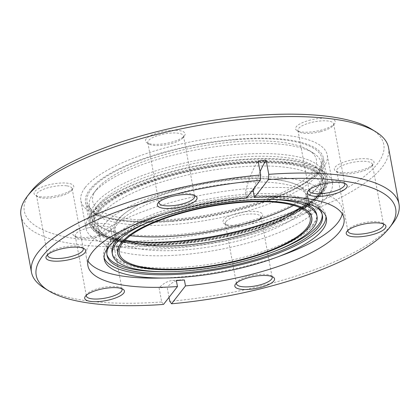 <?xml version="1.0" encoding="UTF-8"?>
<svg xmlns="http://www.w3.org/2000/svg" width="420" height="420" viewBox="0 0 420 420"><rect width="100%" height="100%" fill="white"/><g stroke="black" fill="none" stroke-linecap="round" stroke-linejoin="round"><path stroke-width="0.32" stroke-dasharray="2.1 1.58" d="M236.696 179.545A98.585 29.768 169.5 0 0 113.647 231.005A98.585 29.768 169.5 0 0 132.51 244.12A98.585 29.768 169.5 0 0 184.464 246.54A98.585 29.768 169.5 0 0 294.599 214.074A98.585 29.768 169.5 0 0 307.508 195.074A98.585 29.768 169.5 0 0 236.696 179.545M239.636 163.81A116.445 35.159 169.5 0 0 114.356 198.975A116.445 35.159 169.5 0 0 116.576 240.083A116.445 35.159 169.5 0 0 177.938 242.939A116.445 35.159 169.5 0 0 308.028 204.598A116.445 35.159 169.5 0 0 239.636 163.81M299.933 207.653A97.078 29.311 169.5 0 0 305.881 194.534A97.078 29.311 169.5 0 0 236.145 179.24A97.078 29.311 169.5 0 0 114.975 229.918A97.078 29.311 169.5 0 0 125.228 240.035M299.135 208.43A116.041 35.038 169.5 0 0 307.424 203.18A116.041 35.038 169.5 0 0 239.269 162.535A116.041 35.038 169.5 0 0 114.424 197.578A116.041 35.038 169.5 0 0 116.634 238.544A116.041 35.038 169.5 0 0 126.252 240.471M236.156 139.681A119.464 36.073 -10.5 0 1 321.967 158.503A119.464 36.073 -10.5 0 1 172.856 220.868A119.464 36.073 -10.5 0 1 87.045 202.041A119.464 36.073 -10.5 0 1 236.156 139.681M172.457 221.377A120.971 36.524 -10.5 0 1 85.559 202.319A120.971 36.524 -10.5 0 1 236.554 139.167A120.971 36.524 -10.5 0 1 323.447 158.23A120.971 36.524 -10.5 0 1 172.457 221.377M293.638 205.406A115.836 34.976 169.5 0 0 317.394 187.677A115.836 34.976 169.5 0 0 317.578 187.441A115.836 34.976 169.5 0 0 237.883 157.238A115.836 34.976 169.5 0 0 97.661 205.469A115.836 34.976 169.5 0 0 101.514 227.488A115.836 34.976 169.5 0 0 130.3 235.678M318.985 185.593A117.889 35.595 -10.5 0 1 213.308 229.714A117.889 35.595 -10.5 0 1 99.278 226.112A117.889 35.595 -10.5 0 1 91.255 216.132A117.889 35.595 -10.5 0 1 95.351 203.7A117.889 35.595 -10.5 0 1 219.713 156.608A117.889 35.595 -10.5 0 1 323.085 173.166A117.889 35.595 -10.5 0 1 319.169 185.357A117.889 35.595 -10.5 0 1 318.985 185.593M312.475 171.791A113.783 34.356 -10.5 0 1 174.736 219.166A113.783 34.356 -10.5 0 1 96.453 189.499A113.783 34.356 -10.5 0 1 96.632 189.268A113.783 34.356 -10.5 0 1 198.629 146.685A113.783 34.356 -10.5 0 1 308.684 150.16A113.783 34.356 -10.5 0 1 312.475 171.791M93.45 193.431A117.889 35.595 169.5 0 0 93.266 193.672A117.889 35.595 169.5 0 0 89.35 205.863A117.889 35.595 169.5 0 0 192.728 222.422A117.889 35.595 169.5 0 0 317.084 175.329A117.889 35.595 169.5 0 0 321.179 162.897A117.889 35.595 169.5 0 0 313.157 152.917A117.889 35.595 169.5 0 0 199.127 149.315A117.889 35.595 169.5 0 0 93.45 193.431M316.722 207.396A109.536 33.075 169.5 0 0 211.533 202.429A109.536 33.075 169.5 0 0 110.838 243.873A109.536 33.075 169.5 0 0 109.463 245.81M85.223 187.457A125.281 37.826 -10.5 0 1 217.382 137.408A125.281 37.826 -10.5 0 1 327.238 155.001A125.281 37.826 -10.5 0 1 322.88 168.215A125.281 37.826 -10.5 0 1 190.727 218.258A125.281 37.826 -10.5 0 1 80.871 200.666A125.281 37.826 -10.5 0 1 85.223 187.457M90.337 215.05A125.281 37.826 -10.5 0 1 222.495 165.002A125.281 37.826 -10.5 0 1 332.351 182.595A125.281 37.826 -10.5 0 1 327.999 195.809A125.281 37.826 -10.5 0 1 195.841 245.852A125.281 37.826 -10.5 0 1 85.985 228.26A125.281 37.826 -10.5 0 1 90.337 215.05M121.679 288.629A18.144 5.476 169.5 0 0 120.818 287.894A18.144 5.476 169.5 0 0 99.771 288.094A18.144 5.476 169.5 0 0 86.977 294.163A18.144 5.476 169.5 0 0 86.436 295.16M88.594 227.771A18.144 5.476 -10.5 0 1 110.87 229.105A18.144 5.476 -10.5 0 1 110.271 230.984A18.144 5.476 -10.5 0 1 97.477 237.053A18.144 5.476 -10.5 0 1 76.43 237.253A18.144 5.476 -10.5 0 1 75.196 235.72A18.144 5.476 -10.5 0 1 88.594 227.771M97.618 235.657A20.197 6.101 169.5 0 0 111.862 228.895A20.197 6.101 169.5 0 0 87.733 225.32A20.197 6.101 169.5 0 0 74.193 235.877A20.197 6.101 169.5 0 0 97.618 235.657M82.929 248.131A18.144 5.476 169.5 0 0 82.068 247.391A18.144 5.476 169.5 0 0 78.23 246.199A18.144 5.476 169.5 0 0 60.968 247.606A18.144 5.476 169.5 0 0 48.227 253.664A18.144 5.476 169.5 0 0 47.686 254.662M67.048 185.876A18.144 5.476 -10.5 0 1 72.119 188.606A18.144 5.476 -10.5 0 1 71.521 190.481A18.144 5.476 -10.5 0 1 58.774 196.544A18.144 5.476 -10.5 0 1 41.517 197.946A18.144 5.476 -10.5 0 1 37.679 196.754A18.144 5.476 -10.5 0 1 36.446 195.221A18.144 5.476 -10.5 0 1 47.072 188.034A18.144 5.476 -10.5 0 1 67.048 185.876M39.716 196.707A20.197 6.101 169.5 0 0 58.926 195.143A20.197 6.101 169.5 0 0 73.111 188.396A20.197 6.101 169.5 0 0 68.14 183.267A20.197 6.101 169.5 0 0 43.087 186.617A20.197 6.101 169.5 0 0 35.443 195.379A20.197 6.101 169.5 0 0 39.716 196.707M194.303 195.473A18.144 5.476 169.5 0 0 193.441 194.738A18.144 5.476 169.5 0 0 175.896 194.187A18.144 5.476 169.5 0 0 159.632 200.975A18.144 5.476 169.5 0 0 159.605 201.012A18.144 5.476 169.5 0 0 159.065 202.01M182.868 137.865A18.144 5.476 -10.5 0 1 166.603 144.653A18.144 5.476 -10.5 0 1 149.058 144.102A18.144 5.476 -10.5 0 1 147.824 142.564A18.144 5.476 -10.5 0 1 148.454 140.653A18.144 5.476 -10.5 0 1 167.591 133.408A18.144 5.476 -10.5 0 1 183.498 135.954A18.144 5.476 -10.5 0 1 182.894 137.828A18.144 5.476 -10.5 0 1 182.868 137.865M146.15 138.884A20.197 6.101 169.5 0 0 146.822 142.727A20.197 6.101 169.5 0 0 166.357 143.341A20.197 6.101 169.5 0 0 184.459 135.786A20.197 6.101 169.5 0 0 184.49 135.744A20.197 6.101 169.5 0 0 170.594 130.478A20.197 6.101 169.5 0 0 146.15 138.884M344.431 183.32A18.144 5.476 169.5 0 0 343.57 182.584A18.144 5.476 169.5 0 0 322.523 182.784A18.144 5.476 169.5 0 0 309.729 188.858A18.144 5.476 169.5 0 0 309.194 189.856M320.229 131.749A18.144 5.476 -10.5 0 1 299.182 131.948A18.144 5.476 -10.5 0 1 297.948 130.41A18.144 5.476 -10.5 0 1 311.346 122.462A18.144 5.476 -10.5 0 1 333.627 123.8A18.144 5.476 -10.5 0 1 333.023 125.675A18.144 5.476 -10.5 0 1 320.229 131.749M310.485 120.015A20.197 6.101 169.5 0 0 296.945 130.573A20.197 6.101 169.5 0 0 320.376 130.347A20.197 6.101 169.5 0 0 334.619 123.59A20.197 6.101 169.5 0 0 310.485 120.015M383.182 223.823A18.144 5.476 169.5 0 0 382.321 223.083A18.144 5.476 169.5 0 0 378.483 221.891A18.144 5.476 169.5 0 0 361.226 223.298A18.144 5.476 169.5 0 0 348.479 229.357A18.144 5.476 169.5 0 0 347.944 230.354M341.77 173.639A18.144 5.476 -10.5 0 1 337.932 172.447A18.144 5.476 -10.5 0 1 336.698 170.914A18.144 5.476 -10.5 0 1 347.33 163.727A18.144 5.476 -10.5 0 1 367.306 161.569A18.144 5.476 -10.5 0 1 372.377 164.299A18.144 5.476 -10.5 0 1 371.774 166.173A18.144 5.476 -10.5 0 1 359.032 172.237A18.144 5.476 -10.5 0 1 341.77 173.639M368.393 158.959A20.197 6.101 169.5 0 0 343.34 162.309A20.197 6.101 169.5 0 0 335.695 171.071A20.197 6.101 169.5 0 0 339.969 172.4A20.197 6.101 169.5 0 0 359.184 170.835A20.197 6.101 169.5 0 0 373.37 164.089A20.197 6.101 169.5 0 0 368.393 158.959M271.803 276.476A18.144 5.476 169.5 0 0 270.942 275.741A18.144 5.476 169.5 0 0 253.397 275.184A18.144 5.476 169.5 0 0 237.132 281.972A18.144 5.476 169.5 0 0 237.106 282.009A18.144 5.476 169.5 0 0 236.565 283.006M261.959 216.783A20.197 6.101 169.5 0 0 261.991 216.741A20.197 6.101 169.5 0 0 248.094 211.475A20.197 6.101 169.5 0 0 223.65 219.886A20.197 6.101 169.5 0 0 224.322 223.724A20.197 6.101 169.5 0 0 243.857 224.343A20.197 6.101 169.5 0 0 261.959 216.783M225.955 221.65A18.144 5.476 -10.5 0 1 245.091 214.405A18.144 5.476 -10.5 0 1 260.998 216.951A18.144 5.476 -10.5 0 1 260.395 218.831A18.144 5.476 -10.5 0 1 260.368 218.867A18.144 5.476 -10.5 0 1 244.104 225.656A18.144 5.476 -10.5 0 1 226.559 225.099A18.144 5.476 -10.5 0 1 225.32 223.566A18.144 5.476 -10.5 0 1 225.955 221.65M371.343 129.05A182.789 55.193 -10.5 0 1 377.428 163.8A182.789 55.193 -10.5 0 1 156.151 239.904A182.789 55.193 -10.5 0 1 30.392 192.239M21 215.744A186.895 56.432 169.5 0 0 184.884 241.994A186.895 56.432 169.5 0 0 382.037 167.333A186.895 56.432 169.5 0 0 388.531 147.625M104.092 257.628A112.959 34.109 -10.5 0 1 103.667 256.048A112.959 34.109 -10.5 0 1 107.594 244.136A112.959 34.109 -10.5 0 1 226.748 199.012A112.959 34.109 -10.5 0 1 325.799 214.877A112.959 34.109 -10.5 0 1 325.973 216.505M283.553 254.735A130.211 39.317 -10.5 0 1 157.395 278.114M87.974 260.957A130.211 39.317 -10.5 0 1 86.205 256.51A130.211 39.317 -10.5 0 1 90.731 242.781A130.211 39.317 -10.5 0 1 228.091 190.769A130.211 39.317 -10.5 0 1 342.269 209.055A130.211 39.317 -10.5 0 1 342.211 213.833M392.794 223.424A186.895 56.432 -10.5 0 1 392.501 223.802A186.895 56.432 -10.5 0 1 169.759 301.319M251.444 191.641L245.317 192.171L246.414 198.088M169.024 297.35L167.144 287.212L159.091 287.863L161.705 301.969A186.895 56.432 -10.5 0 1 44.184 288.036M304.826 208.756A98.721 29.81 169.5 0 0 308.254 198.345A98.721 29.81 169.5 0 0 221.692 184.485A98.721 29.81 169.5 0 0 117.553 223.918A98.721 29.81 169.5 0 0 114.124 234.328A98.721 29.81 169.5 0 0 200.686 248.194A98.721 29.81 169.5 0 0 304.826 208.756M316.633 196.728A113.3 34.209 169.5 0 0 320.57 184.779A113.3 34.209 169.5 0 0 221.219 168.866A113.3 34.209 169.5 0 0 101.703 214.127A113.3 34.209 169.5 0 0 97.766 226.076A113.3 34.209 169.5 0 0 197.117 241.988A113.3 34.209 169.5 0 0 316.633 196.728M103.724 225.036A113.3 34.209 -10.5 0 1 223.241 179.776A113.3 34.209 -10.5 0 1 322.592 195.689A113.3 34.209 -10.5 0 1 318.654 207.638A113.3 34.209 -10.5 0 1 199.138 252.898A113.3 34.209 -10.5 0 1 99.787 236.985A113.3 34.209 -10.5 0 1 103.724 225.036M270.569 199.332A104.06 31.421 169.5 0 0 149.662 221.739M161.705 301.969L163.511 304.427M177.445 286.556L176.342 280.618A171.15 52.605 -94.6 0 0 172.631 280.492A171.15 52.605 -94.6 0 0 159.091 287.863M184.375 279.967L184.396 279.962A171.15 52.605 -94.6 0 0 180.684 279.841A171.15 52.605 -94.6 0 0 177.046 280.555M176.395 280.775A171.15 52.605 -94.6 0 0 167.144 287.212M254.341 187.924A171.15 52.605 85.4 0 1 260.085 171.644M246.398 198.109L245.317 192.171A171.15 52.605 85.4 0 1 258.09 160.886M176.243 241.784A120.971 36.524 -10.5 0 1 89.345 222.726A120.971 36.524 -10.5 0 1 240.334 159.574A120.971 36.524 -10.5 0 1 327.233 178.637A120.971 36.524 -10.5 0 1 176.243 241.784M240.072 163.249A118.094 35.658 169.5 0 0 96.773 212.441A118.094 35.658 169.5 0 0 177.503 243.5A118.094 35.658 169.5 0 0 320.796 194.308A118.094 35.658 169.5 0 0 240.072 163.249M239.809 161.837A118.094 35.658 -10.5 0 1 320.539 192.896A118.094 35.658 -10.5 0 1 177.24 242.088A118.094 35.658 -10.5 0 1 96.516 211.029A118.094 35.658 -10.5 0 1 239.809 161.837M284.24 215.901A119.464 36.073 169.5 0 0 325.752 178.909A119.464 36.073 169.5 0 0 239.935 160.088A119.464 36.073 169.5 0 0 90.825 222.448A119.464 36.073 169.5 0 0 142.837 242.104M322.208 214.547A109.536 33.075 169.5 0 0 322.077 213.575A109.536 33.075 169.5 0 0 226.028 198.193A109.536 33.075 169.5 0 0 110.481 241.946A109.536 33.075 169.5 0 0 106.675 253.496A109.536 33.075 169.5 0 0 106.901 254.452M313.079 225.545A104.06 31.421 169.5 0 0 316.696 214.573C317.273 216.993 316.218 220.017 313.514 223.65C309.834 228.396 303.345 233.321 294.047 238.429C283.852 243.952 271.441 248.976 256.82 253.507C232.454 260.909 207.559 265.529 182.144 267.372C142.753 270.475 113.101 262.909 112.061 252.499A104.06 31.421 169.5 0 0 203.306 267.115A104.06 31.421 169.5 0 0 313.079 225.545M302.967 202.624A104.06 31.421 169.5 0 0 208.651 202.64A104.06 31.421 169.5 0 0 120.593 236.423M163.322 271.693A109.536 33.075 169.5 0 0 275.714 250.861M85.559 202.319L89.345 222.726C89.99 227.267 93.781 233.095 105.032 237.794C121.653 244.146 145.724 246.104 177.235 243.673C213.817 240.797 255.097 231.095 284.167 218.51C298.967 212.153 310.196 205.469 317.846 198.455C326.818 189.945 328.262 183.099 327.233 178.637L323.447 158.23M87.045 202.041L90.825 222.448C91.093 227.845 96.831 232.801 108.029 237.316C124.436 242.834 147.462 244.456 177.114 242.172C211.754 239.442 250.714 230.575 279.269 218.92C294.683 212.657 306.532 206.057 314.816 199.122C319.452 195.221 322.66 191.352 324.45 187.509C325.815 184.564 326.251 181.697 325.752 178.909L321.967 158.503M132.51 244.12L116.576 240.083M113.647 231.005L117.516 251.885M305.881 194.534L310.186 217.77M293.165 213.245L307.424 203.18M133.549 242.828L116.634 238.544M114.975 229.918L119.28 253.15M307.508 195.074L311.377 215.953M294.599 214.074L308.028 204.598M101.514 227.488L99.278 226.112M96.453 189.499L93.266 193.672M89.35 205.863L91.255 216.132M321.179 162.897L323.085 173.166M308.684 150.16L313.157 152.917M317.578 187.441L319.169 185.357M107.032 255.423L106.675 253.496C105.966 248.971 107.383 244.487 110.922 240.051C115.269 234.565 122.22 229.215 131.786 224.002C139.724 219.665 149.011 215.618 159.647 211.859C193.368 199.799 238.366 192.481 271.409 193.704C286.135 194.192 297.98 196.124 306.936 199.5C317.651 203.732 321.442 209.15 322.077 213.575L322.434 215.497M332.351 182.595L327.238 155.001M120.818 287.894L123.055 289.27M110.87 229.105L122.052 289.427M110.271 230.984L111.862 228.895M82.068 247.391L84.305 248.771M72.119 188.606L83.302 248.929M71.521 190.481L73.111 188.396M159.605 201.012L158.009 203.096M147.824 142.564L159.002 202.886M149.058 144.102L146.822 142.727M309.729 188.858L308.138 190.942M297.948 130.41L309.131 190.733M299.182 131.948L296.945 130.573M348.479 229.357L346.889 231.446M336.698 170.914L347.881 231.231M337.932 172.447L335.695 171.071M270.942 275.741L273.179 277.116M260.395 218.831L261.991 216.741M260.998 216.951L272.176 277.274M325.799 214.877L326.398 218.085M343.98 218.279L342.269 209.055M308.254 198.345L311.803 217.471M322.592 195.689L320.57 184.779M99.787 236.985L97.766 226.076M114.124 234.328L117.668 253.449M87.917 265.734L86.205 256.51M103.667 256.048L104.26 259.255M172.631 280.492L180.684 279.841M225.32 223.566L236.502 283.889M226.559 225.099L224.322 223.724M237.106 282.009L235.51 284.099M371.774 166.173L373.37 164.089M372.377 164.299L383.555 224.621M382.321 223.083L384.557 224.464M333.023 125.675L334.619 123.59M333.627 123.8L344.804 184.123M343.57 182.584L345.807 183.965M182.894 137.828L184.49 135.744M183.498 135.954L194.68 196.277M193.441 194.738L195.678 196.119M37.679 196.754L35.443 195.379M36.446 195.221L47.623 255.539M48.227 253.664L46.63 255.754M76.43 237.253L74.193 235.877M75.196 235.72L86.373 296.042M86.977 294.163L85.381 296.252M85.985 228.26L80.871 200.666"/><path stroke-width="0.63" d="M240.849 201.962A98.585 29.768 169.5 0 0 117.8 253.428A98.585 29.768 169.5 0 0 188.617 268.957A98.585 29.768 169.5 0 0 311.666 217.497A98.585 29.768 169.5 0 0 240.849 201.962M189.016 268.448A97.078 29.311 169.5 0 0 310.186 217.77A97.078 29.311 169.5 0 0 240.45 202.477A97.078 29.311 169.5 0 0 119.28 253.15A97.078 29.311 169.5 0 0 189.016 268.448M125.228 240.035A97.078 29.311 169.5 0 0 133.549 242.828A97.078 29.311 169.5 0 0 184.711 245.212A97.078 29.311 169.5 0 0 293.165 213.245A97.078 29.311 169.5 0 0 299.933 207.653M126.252 240.471A116.041 35.038 169.5 0 0 177.786 241.39A116.041 35.038 169.5 0 0 299.135 208.43M130.3 235.678A115.836 34.976 169.5 0 0 293.638 205.406M109.463 245.81A109.536 33.075 169.5 0 0 107.032 255.423A109.536 33.075 169.5 0 0 203.081 270.806A109.536 33.075 169.5 0 0 318.628 227.052A109.536 33.075 169.5 0 0 322.434 215.497A109.536 33.075 169.5 0 0 316.722 207.396M149.662 221.739A104.06 31.421 169.5 0 0 116.036 243.453A104.06 31.421 169.5 0 0 112.418 254.425A104.06 31.421 169.5 0 0 203.663 269.036A104.06 31.421 169.5 0 0 313.435 227.472A104.06 31.421 169.5 0 0 317.053 216.5A104.06 31.421 169.5 0 0 270.569 199.332M99.624 289.49A20.197 6.101 -10.5 0 1 123.055 289.27A20.197 6.101 -10.5 0 1 109.515 299.828A20.197 6.101 -10.5 0 1 85.381 296.252A20.197 6.101 -10.5 0 1 99.624 289.49M86.436 295.16A18.144 5.476 169.5 0 0 86.373 296.042A18.144 5.476 169.5 0 0 108.654 297.376A18.144 5.476 169.5 0 0 122.052 289.427A18.144 5.476 169.5 0 0 121.679 288.629M80.031 247.443A20.197 6.101 -10.5 0 1 84.305 248.771A20.197 6.101 -10.5 0 1 76.661 257.528A20.197 6.101 -10.5 0 1 51.608 260.878A20.197 6.101 -10.5 0 1 46.63 255.754A20.197 6.101 -10.5 0 1 60.816 249.008A20.197 6.101 -10.5 0 1 80.031 247.443M47.686 254.662A18.144 5.476 169.5 0 0 47.623 255.539A18.144 5.476 169.5 0 0 52.694 258.269A18.144 5.476 169.5 0 0 72.67 256.116A18.144 5.476 169.5 0 0 83.302 248.929A18.144 5.476 169.5 0 0 82.929 248.131M196.35 199.957A20.197 6.101 -10.5 0 1 171.906 208.362A20.197 6.101 -10.5 0 1 158.009 203.096A20.197 6.101 -10.5 0 1 158.041 203.059A20.197 6.101 -10.5 0 1 176.143 195.5A20.197 6.101 -10.5 0 1 195.678 196.119A20.197 6.101 -10.5 0 1 196.35 199.957M159.065 202.01A18.144 5.476 169.5 0 0 159.002 202.886A18.144 5.476 169.5 0 0 174.909 205.438A18.144 5.476 169.5 0 0 194.045 198.188A18.144 5.476 169.5 0 0 194.68 196.277A18.144 5.476 169.5 0 0 194.303 195.473M332.267 194.518A20.197 6.101 -10.5 0 1 308.138 190.942A20.197 6.101 -10.5 0 1 322.381 184.186A20.197 6.101 -10.5 0 1 345.807 183.965A20.197 6.101 -10.5 0 1 332.267 194.518M309.194 189.856A18.144 5.476 169.5 0 0 309.131 190.733A18.144 5.476 169.5 0 0 331.406 192.071A18.144 5.476 169.5 0 0 344.804 184.123A18.144 5.476 169.5 0 0 344.431 183.32M351.86 236.57A20.197 6.101 -10.5 0 1 346.889 231.446A20.197 6.101 -10.5 0 1 361.074 224.7A20.197 6.101 -10.5 0 1 380.284 223.136A20.197 6.101 -10.5 0 1 384.557 224.464A20.197 6.101 -10.5 0 1 376.913 233.221A20.197 6.101 -10.5 0 1 351.86 236.57M347.944 230.354A18.144 5.476 169.5 0 0 347.881 231.231A18.144 5.476 169.5 0 0 352.952 233.961A18.144 5.476 169.5 0 0 372.929 231.809A18.144 5.476 169.5 0 0 383.555 224.621A18.144 5.476 169.5 0 0 383.182 223.823M235.541 284.056A20.197 6.101 -10.5 0 1 253.643 276.496A20.197 6.101 -10.5 0 1 273.179 277.116A20.197 6.101 -10.5 0 1 273.851 280.954A20.197 6.101 -10.5 0 1 249.407 289.364A20.197 6.101 -10.5 0 1 235.51 284.099A20.197 6.101 -10.5 0 1 235.541 284.056M236.565 283.006A18.144 5.476 169.5 0 0 236.502 283.889A18.144 5.476 169.5 0 0 252.41 286.435A18.144 5.476 169.5 0 0 271.546 279.19A18.144 5.476 169.5 0 0 272.176 277.274A18.144 5.476 169.5 0 0 271.803 276.476M27.206 196.413L30.392 192.239A182.789 55.193 -10.5 0 1 30.681 191.872A182.789 55.193 -10.5 0 1 194.534 123.464A182.789 55.193 -10.5 0 1 371.343 129.05L375.816 131.806A186.895 56.432 169.5 0 0 195.032 126.095A186.895 56.432 169.5 0 0 27.5 196.035A186.895 56.432 169.5 0 0 27.206 196.413A186.895 56.432 169.5 0 0 21 215.744L31.468 272.213A186.895 56.432 -10.5 0 1 37.963 252.509A186.895 56.432 -10.5 0 1 260.704 174.993L258.09 160.886L266.144 160.23L268.758 174.342A186.895 56.432 -10.5 0 1 399 204.099A186.895 56.432 -10.5 0 1 392.794 223.424L389.608 227.598A182.789 55.193 169.5 0 0 268.385 179.587L268.758 174.342M108.187 247.343A112.959 34.109 -10.5 0 1 227.346 202.22A112.959 34.109 -10.5 0 1 326.398 218.085A112.959 34.109 -10.5 0 1 322.471 229.997A112.959 34.109 -10.5 0 1 275.457 257.712A112.959 34.109 -10.5 0 1 166.016 277.993A112.959 34.109 -10.5 0 1 104.26 259.255A112.959 34.109 -10.5 0 1 108.187 247.343M325.973 216.505A112.959 34.109 -10.5 0 1 321.872 226.784A112.959 34.109 -10.5 0 1 205.364 271.546A112.959 34.109 -10.5 0 1 104.092 257.628M342.211 213.833A130.211 39.317 -10.5 0 1 337.743 222.784A130.211 39.317 -10.5 0 1 283.553 254.735L275.457 257.712M166.016 277.993L157.395 278.114A130.211 39.317 -10.5 0 1 87.974 260.957M169.024 297.35L169.759 301.319L171.559 303.776A182.789 55.193 169.5 0 0 389.319 227.971A182.789 55.193 169.5 0 0 389.608 227.598M246.414 198.088L246.419 198.109A130.211 39.317 -10.5 0 0 92.442 252.005A130.211 39.317 -10.5 0 0 87.917 265.734A130.211 39.317 -10.5 0 0 177.466 286.55L163.511 304.427A182.789 55.193 169.5 0 1 48.657 290.792L44.184 288.036A186.895 56.432 -10.5 0 1 31.468 272.213M268.385 179.587L254.452 197.458L253.328 191.525L251.444 191.641M254.341 187.924A171.15 52.605 85.4 0 0 253.349 191.52L254.452 197.458A130.211 39.317 -10.5 0 1 343.98 218.279A130.211 39.317 -10.5 0 1 339.449 232.008A130.211 39.317 -10.5 0 1 185.472 285.905L184.396 279.962M308.369 227.882A98.721 29.81 169.5 0 0 311.803 217.471A98.721 29.81 169.5 0 0 225.236 203.606A98.721 29.81 169.5 0 0 121.097 243.038A98.721 29.81 169.5 0 0 117.668 253.449A98.721 29.81 169.5 0 0 204.23 267.314A98.721 29.81 169.5 0 0 308.369 227.882M48.657 290.792A182.789 55.193 169.5 0 1 80.719 227.719A182.789 55.193 169.5 0 1 260.332 180.238L246.398 198.109M171.559 303.776L185.493 285.899M399 204.099L388.531 147.625A186.895 56.432 169.5 0 0 375.816 131.806M260.332 180.238L260.704 174.993M185.472 285.905L184.375 279.967L176.363 280.613L177.466 286.55M177.046 280.555A171.15 52.605 -94.6 0 0 176.395 280.775M260.085 171.644A171.15 52.605 85.4 0 1 266.144 160.23M142.837 242.104A119.464 36.073 169.5 0 0 176.642 241.269A119.464 36.073 169.5 0 0 284.24 215.901M275.714 250.861A109.536 33.075 169.5 0 0 318.271 225.125A109.536 33.075 169.5 0 0 322.208 214.547M317.053 216.5L316.696 214.573A104.06 31.421 169.5 0 0 302.967 202.624M120.593 236.423A104.06 31.421 169.5 0 0 115.678 241.526A104.06 31.421 169.5 0 0 112.061 252.499L112.418 254.425M106.901 254.452A109.536 33.075 169.5 0 0 163.322 271.693M117.516 251.885L117.8 253.428M311.377 215.953L311.666 217.497"/></g></svg>
